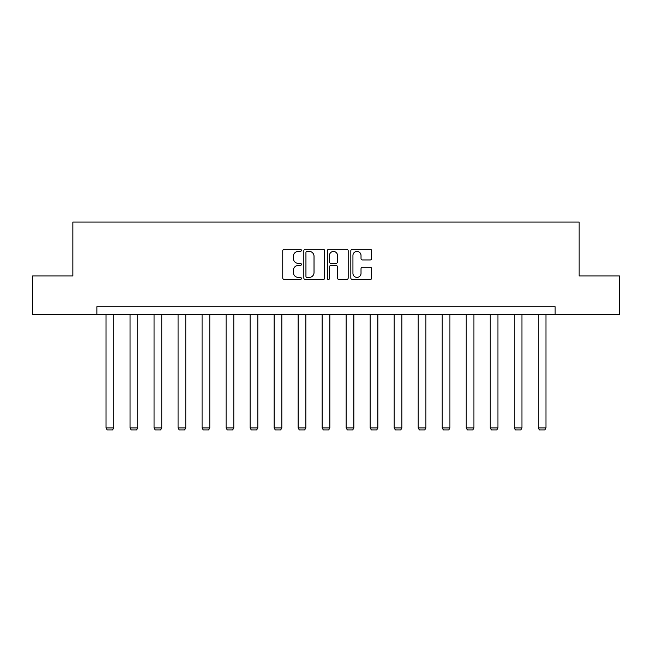 <?xml version="1.0" encoding="UTF-8"?>
<svg xmlns="http://www.w3.org/2000/svg" width="652" height="652" viewBox="0 0 652 652"><rect width="100%" height="100%" fill="white"/><g stroke="black" fill="none" stroke-linecap="round" stroke-linejoin="round"><path stroke-width="0.98" d="M301.371 250.36A1.059 1.059 0 0 0 300.311 249.3L284.256 249.3A1.508 1.508 0 0 0 282.748 250.808L282.748 278.013A1.508 1.508 0 0 0 284.256 279.521L300.311 279.521A1.059 1.059 0 0 0 301.371 278.461A1.059 1.059 0 0 0 300.311 277.402L298.233 277.402A4.833 4.833 0 0 1 293.4 272.569L293.4 270.303A4.833 4.833 0 0 1 298.233 265.47L300.311 265.47A1.059 1.059 0 0 0 301.371 264.41A1.059 1.059 0 0 0 300.311 263.351L298.233 263.351A4.833 4.833 0 0 1 293.4 258.518L293.4 256.252A4.833 4.833 0 0 1 298.233 251.419L300.311 251.419A1.059 1.059 0 0 0 301.371 250.36M370.157 259.952A1.508 1.508 0 0 0 371.673 258.445L371.673 250.808A1.508 1.508 0 0 0 370.157 249.3L352.333 249.3A1.508 1.508 0 0 0 350.817 250.808L350.817 278.013A1.508 1.508 0 0 0 352.333 279.521L370.157 279.521A1.508 1.508 0 0 0 371.673 278.013L371.673 268.795A1.508 1.508 0 0 0 370.157 267.279L362.528 267.279A1.508 1.508 0 0 0 361.021 268.795L361.021 273.359A4.042 4.042 0 0 1 356.978 277.402A4.042 4.042 0 0 1 352.936 273.359L352.936 255.462A4.042 4.042 0 0 1 356.978 251.419A4.042 4.042 0 0 1 361.021 255.462L361.021 258.445A1.508 1.508 0 0 0 362.528 259.952L370.157 259.952M96.871 314.443L32.6 314.443L32.6 275.959L72.853 275.959L72.853 222.079L579.147 222.079L579.147 275.959L619.4 275.959L619.4 314.443L555.129 314.443L555.129 306.742L96.871 306.742L96.871 314.443L555.129 314.443M324.68 250.808A1.508 1.508 0 0 0 323.164 249.3L305.34 249.3A1.508 1.508 0 0 0 303.824 250.808L303.824 278.013A1.508 1.508 0 0 0 305.34 279.521L323.164 279.521A1.508 1.508 0 0 0 324.68 278.013L324.68 250.808M328.836 249.3L346.66 249.3A1.508 1.508 0 0 1 348.176 250.808L348.176 278.013A1.508 1.508 0 0 1 346.66 279.521L339.032 279.521A1.508 1.508 0 0 1 337.524 278.013L337.524 266.978A1.508 1.508 0 0 0 336.008 265.47L330.947 265.47A1.508 1.508 0 0 0 329.439 266.978L329.439 278.461A1.059 1.059 0 0 1 328.38 279.521A1.059 1.059 0 0 1 327.32 278.461L327.32 250.808A1.508 1.508 0 0 1 328.836 249.3M307.002 251.419A1.059 1.059 0 0 0 305.943 252.471L305.943 276.35A1.059 1.059 0 0 0 307.002 277.402L309.187 277.402A4.833 4.833 0 0 0 314.028 272.569L314.028 256.252A4.833 4.833 0 0 0 309.187 251.419L307.002 251.419M337.524 255.535A4.042 4.042 0 0 0 333.482 251.493A4.042 4.042 0 0 0 329.439 255.535L329.439 261.843A1.508 1.508 0 0 0 330.947 263.351L336.008 263.351A1.508 1.508 0 0 0 337.524 261.843L337.524 255.535M113.725 314.443L113.725 427.924L106.023 427.924L106.023 314.443M113.725 427.924L112.568 429.921L107.181 429.921L106.023 427.924M137.735 314.443L137.735 427.924L130.041 427.924L130.041 314.443M137.735 427.924L136.586 429.921L131.199 429.921L130.041 427.924M161.753 314.443L161.753 427.924L154.051 427.924L154.051 314.443M161.753 427.924L160.596 429.921L155.209 429.921L154.051 427.924M185.763 314.443L185.763 427.924L178.069 427.924L178.069 314.443M185.763 427.924L184.614 429.921L179.227 429.921L178.069 427.924M209.781 314.443L209.781 427.924L202.079 427.924L202.079 314.443M209.781 427.924L208.624 429.921L203.237 429.921L202.079 427.924M233.791 314.443L233.791 427.924L226.097 427.924L226.097 314.443M233.791 427.924L232.642 429.921L227.255 429.921L226.097 427.924M257.809 314.443L257.809 427.924L250.107 427.924L250.107 314.443M257.809 427.924L256.652 429.921L251.264 429.921L250.107 427.924M281.819 314.443L281.819 427.924L274.125 427.924L274.125 314.443M281.819 427.924L280.67 429.921L275.274 429.921L274.125 427.924M305.837 314.443L305.837 427.924L298.135 427.924L298.135 314.443M305.837 427.924L304.68 429.921L299.292 429.921L298.135 427.924M329.847 314.443L329.847 427.924L322.153 427.924L322.153 314.443M329.847 427.924L328.698 429.921L323.302 429.921L322.153 427.924M353.865 314.443L353.865 427.924L346.163 427.924L346.163 314.443M353.865 427.924L352.708 429.921L347.32 429.921L346.163 427.924M377.875 314.443L377.875 427.924L370.181 427.924L370.181 314.443M377.875 427.924L376.726 429.921L371.33 429.921L370.181 427.924M401.893 314.443L401.893 427.924L394.191 427.924L394.191 314.443M401.893 427.924L400.735 429.921L395.348 429.921L394.191 427.924M425.903 314.443L425.903 427.924L418.209 427.924L418.209 314.443M425.903 427.924L424.745 429.921L419.358 429.921L418.209 427.924M449.921 314.443L449.921 427.924L442.219 427.924L442.219 314.443M449.921 427.924L448.763 429.921L443.376 429.921L442.219 427.924M473.931 314.443L473.931 427.924L466.237 427.924L466.237 314.443M473.931 427.924L472.773 429.921L467.386 429.921L466.237 427.924M497.949 314.443L497.949 427.924L490.247 427.924L490.247 314.443M497.949 427.924L496.791 429.921L491.404 429.921L490.247 427.924M521.959 314.443L521.959 427.924L514.265 427.924L514.265 314.443M521.959 427.924L520.801 429.921L515.414 429.921L514.265 427.924M545.977 314.443L545.977 427.924L538.275 427.924L538.275 314.443M545.977 427.924L544.819 429.921L539.432 429.921L538.275 427.924"/></g></svg>
